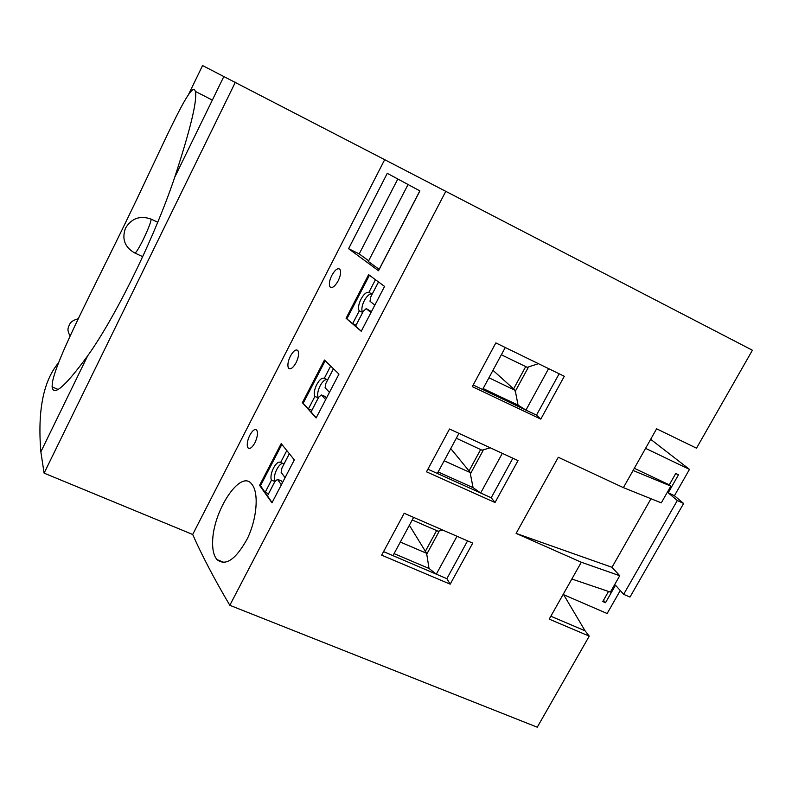 <?xml version="1.0" encoding="UTF-8"?>
<svg xmlns="http://www.w3.org/2000/svg" width="792" height="792" viewBox="0 0 792 792"><rect width="100%" height="100%" fill="white"/><g stroke="black" fill="none" stroke-linecap="round" stroke-linejoin="round"><path stroke-width="1.19" d="M188.803 93.951L202.554 65.558L384.684 159.667L192.694 534.481L44.104 473.131L40.857 451.836C37.481 410.771 43.322 381.15 58.38 362.983M668.21 492.802L674.428 495.733L683.625 503.474L677.318 500.514L668.21 492.802L678.467 474.814L675.744 473.507L669.289 484.833L670.834 486.11L633.085 470.488L656.598 428.799L696.505 448.183L752.4 350.232L384.684 159.667M52.302 383.011L52.104 386.872C53.381 396.812 65.231 386.486 87.635 355.885C115.899 316.414 154.301 238.075 174.705 177.299C190.456 129.215 197.356 100.594 195.416 91.436L194.535 89.575C188.13 85.833 161.043 149.589 127.73 218.087C94.614 286.744 56.262 358.459 52.302 383.011M235.363 82.219L44.104 473.131M650.984 498.722L611.998 567.3L516.127 533.402L581.308 562.251L549.212 619.126L589.238 636.134L537.263 727.204L229.809 605.296C214.078 578.596 201.713 554.994 192.694 534.481M563.657 594.713L585.08 630.808L550.846 616.235M585.08 630.808L589.238 636.134M518.027 460.597L449.519 429.017L426.492 471.814L495.02 502.514L518.027 460.597M472.309 386.644L540.797 419.107L564.3 376.289L495.841 342.906L472.309 386.644M450.202 584.169L472.725 543.124L404.187 513.275L381.655 555.172L450.202 584.169L446.856 578.675L467.567 540.877M445.856 191.219L229.809 605.296M516.127 533.402L558.281 457.271L623.403 487.644L661.29 502.861L670.834 486.11M633.085 470.488L623.403 487.644M674.428 495.733L689.476 469.389L645.569 448.351M689.476 469.389L650.678 439.303M603.484 600.316L605.524 602.712L615.503 585.219L623.66 594.317L629.977 597.089L683.625 503.474M677.318 500.514L623.66 594.317M608.533 591.446L602.791 601.524L605.524 602.712M611.998 567.3L619.74 575.715L610.414 592.089L571.854 579.011M634.323 468.3L669.289 484.833M563.122 594.475L607.137 613.513L620.265 590.535M581.308 562.251L619.74 575.715M413.622 517.384L392.981 555.647L436.313 574.16L429.026 568.468L394.079 553.618M400.326 542.045L426.621 553.311L429.026 568.468M426.621 553.311L409.365 525.284M425.155 551.678L436.62 530.571M442.718 530.056L438.184 531.254L438.907 531.798L426.532 554.568M457.004 536.283L436.313 574.16M412.236 519.968L438.184 531.254M383.566 551.628L446.856 578.675M456.321 438.233L483.021 450.668L470.379 473.913L473.072 487.644L480.655 493L502.316 453.351M490.238 447.787L482.259 450.153M458.954 433.363L437.332 473.448L480.655 493M427.908 469.201L491.198 497.752L512.869 458.221M444.163 460.776L470.458 472.675L450.747 448.569M470.458 472.675L470.379 473.913M468.874 471.22L480.704 449.44M438.134 471.953L473.072 487.644M495.02 502.514L491.198 497.752M505.266 347.51L482.625 389.486L525.938 410.108L518.047 405.118L483.13 388.545M488.931 377.784L515.216 390.347L518.047 405.118M515.216 390.347L492.961 370.329M513.503 389.08L525.72 366.587M538.402 363.667L527.274 367.349L528.066 367.825L515.156 391.565M548.599 368.636L525.938 410.108M501.356 354.767L527.274 367.349M473.2 385.001L536.491 415.127L559.142 373.774M540.797 419.107L536.491 415.127M302.366 402.702L324.453 360.033L338.956 374.101L316.127 417.978L302.366 402.702L308.415 408.92L314.889 396.455L318.334 397.832L311.87 410.276L308.415 408.92M249.836 435.214C247.678 439.699 246.866 443.49 247.411 446.569L248.035 447.906C249.866 449.341 252.153 447.638 254.905 442.787C257.568 436.946 258.152 432.709 256.667 430.056C254.826 428.64 252.559 430.363 249.836 435.214M346.074 318.265L361.241 331.274L384.575 286.427L368.627 274.675L346.074 318.265L352.668 323.621L356.113 325.146M290.407 356.123C288.219 360.687 287.466 364.389 288.139 367.25L288.674 368.24C290.664 369.706 293.149 367.834 296.119 362.627C298.713 357.004 299.277 352.945 297.812 350.47C295.812 349.034 293.347 350.915 290.407 356.123M378.507 270.745L348.589 248.688L387.278 173.319L419.899 190.912L378.507 270.745M331.808 275.438C329.581 280.061 328.878 283.685 329.7 286.298L330.125 286.991C332.284 288.466 334.966 286.407 338.184 280.823C340.718 275.398 341.263 271.527 339.817 269.211C337.649 267.775 334.976 269.854 331.808 275.438M252.599 485.258L251.618 483.971C240.372 468.864 212.682 511.573 212.622 542.193C212.494 548.569 213.414 553.598 215.375 557.301L216.968 559.597C225.68 566.508 235.828 559.498 247.411 538.57C256.954 518.671 258.727 494.079 252.599 485.258M259.578 485.377L281.2 443.599L294.327 459.885L271.983 502.811L259.578 485.377L260.489 485.704L265.102 492.416L268.607 493.673L274.913 481.447L271.438 480.209L265.102 492.416M282.506 482.595L281.101 480.714L277.487 479.417L281.358 484.793M285.061 477.685L281.14 472.378L281.962 467.953L289.318 453.786M289.288 453.757L284.071 463.815C279.794 460.815 272.27 475.329 274.913 481.447M277.487 479.417L274.943 481.477L267.468 495.871L272.082 502.633M281.853 444.431L260.489 485.704M284.071 463.815L280.606 462.538C276.477 459.598 268.953 474.131 271.438 480.209M286.773 450.638L280.606 462.538M330.63 366.112L324.255 378.398C319.73 376.091 312.048 390.941 314.889 396.455M333.402 368.805L327.69 379.813L324.255 378.398M326.502 398.029L324.948 396.386L321.364 394.951L318.691 397.228L311.058 411.929L316.196 417.839M321.364 394.951L325.68 399.604M325.175 360.756L303.267 403.059M327.69 379.813C323.027 377.447 315.345 392.268 318.334 397.832M329.462 392.347L325.106 387.753L325.858 383.417L333.432 368.834M375.428 279.744L368.844 292.436C363.914 290.793 356.063 305.959 359.281 310.88L352.668 323.621M378.477 281.992L372.25 293.99L368.844 292.436M374.844 305.128L370.022 301.277L370.715 297.03L378.517 282.011M371.468 311.612L366.201 308.632L363.389 311.147L355.588 326.175L361.281 331.185M366.201 308.632L370.983 312.553M372.25 293.99C367.181 292.288 359.33 307.425 362.687 312.404L359.281 310.88M362.687 312.404L356.083 325.126M369.428 275.269L346.965 318.661M379.21 269.399L368.31 261.469L408.058 184.536M397.802 179.012L359.212 253.925L368.656 260.796M359.212 253.925L348.589 248.688M419.829 190.882L379.13 269.359M157.697 222.245L151.133 219.117C140.144 215.256 131.62 218.236 125.552 228.056C121.631 238.847 124.671 247.134 134.66 252.915C135.452 253.856 138.372 249.282 143.421 239.174C148.411 228.68 150.985 221.988 151.133 219.117L150.668 218.909M70.013 336.105C66.676 328.898 68.409 328.512 68.379 327.116L69.904 323.809C70.003 323.938 70.825 320.701 78.21 318.8M223.918 76.349L174.705 177.299M87.635 355.885L40.857 451.836M212.335 100.099L195.416 91.436M57.994 389.407L52.104 386.872M142.728 256.687L135.125 253.133M248.035 447.906L249.648 448.44M224.294 562.498L216.968 559.597M330.125 286.991L331.442 287.565M288.674 368.24L290.159 368.815"/></g></svg>
